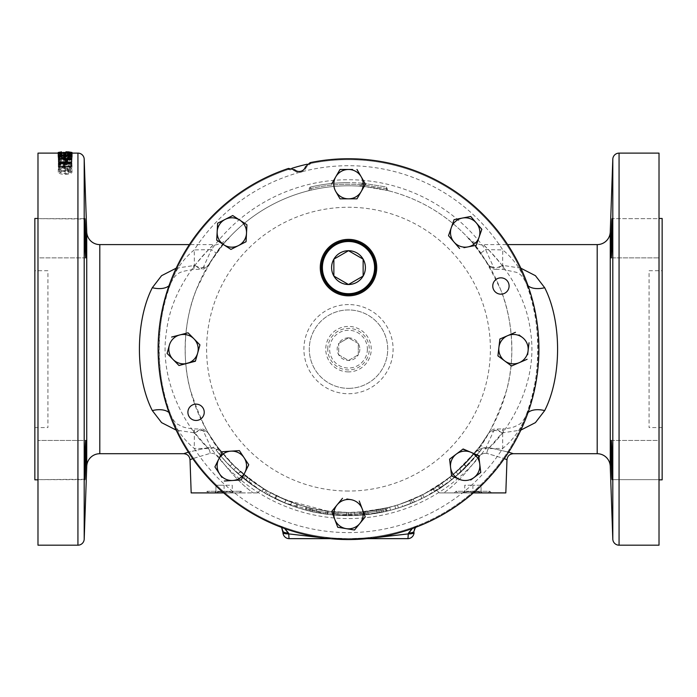 <?xml version="1.0" encoding="UTF-8"?>
<svg xmlns="http://www.w3.org/2000/svg" width="697" height="697" viewBox="0 0 697 697"><rect width="100%" height="100%" fill="white"/><g stroke="black" fill="none" stroke-linecap="round" stroke-linejoin="round"><path stroke-width="0.52" stroke-dasharray="3.48 2.61" d="M326.675 514.212L284.611 502.894L296.835 507.425L286.075 503.495L265.723 493.607L267.282 490.888L288.14 500.951C302.132 505.961 311.69 508.784 316.804 509.402L328.095 511.232L285.814 500.002L297.811 504.445L276.787 495.924L275.411 498.747L266.263 493.92L286.981 503.861C301.243 508.976 310.984 511.842 316.194 512.478L326.675 514.212M434.884 487.804L441.75 483.282L431.208 490.026L432.793 492.727L443.606 485.809L441.811 483.239L438.796 485.286L440.53 487.9L443.545 485.853L436.549 490.461L434.884 487.804M414.053 502.197L428.69 495.062C430.258 494.347 443.153 486.654 448.877 481.993C463.793 469.795 466.258 467.643 448.851 482.002L425.205 496.926L417.851 500.516L402.709 506.571L401.69 503.609L412.824 499.313L427.174 492.317C428.725 491.603 441.367 484.067 446.986 479.484C461.623 467.521 464.036 465.413 446.96 479.501L423.759 494.147L401.995 503.504L412.824 499.313M461.187 471.712L448.851 482.002L446.96 479.501L459.062 469.403L461.187 471.712M243.837 474.579L250.284 479.684L240.587 471.791L238.513 474.143L248.463 482.237L250.345 479.728L247.452 477.506L245.51 479.972L248.402 482.193L241.833 476.992M223.65 459.297L235.002 470.972C236.17 472.226 247.513 482.071 253.734 486.044C269.992 496.403 272.806 498.067 253.725 486.036L232.145 468.245L226.438 462.39L215.948 449.896L218.44 447.997L226.002 457.223L237.146 468.672C238.296 469.917 249.413 479.562 255.52 483.465C271.464 493.624 274.226 495.262 255.503 483.457L234.34 465.997L218.64 448.258L226.002 457.223M267.352 494.53L253.725 486.036L255.503 483.457L268.876 491.794L267.352 494.53M481.61 449.164L481.618 449.156C481.252 449.905 469.752 464.55 459.009 473.681C446.838 483.648 439.398 489.207 436.705 490.366L447.988 482.646L462.555 470.449L479.484 451.926L458.182 474.413L461.841 471.111L451.7 479.806L466.546 466.563L481.61 449.164L479.1 447.282C478.752 448.005 467.469 462.381 456.927 471.338C444.982 481.113 437.69 486.567 435.041 487.7L446.115 480.137L460.403 468.157L477.018 449.992L456.117 472.052L459.706 468.82L449.757 477.34L464.315 464.359L479.1 447.282M434.632 491.638L453.878 478.055L473.821 458.765L471.46 456.701L451.891 475.624L433.011 488.954L434.632 491.638M662.15 270.741L662.15 427.566L662.15 270.741L649.081 270.741L649.081 427.566L649.081 270.741M662.15 427.566L649.081 427.566M34.85 270.741L34.85 427.566L34.85 270.741L47.919 270.741L47.919 427.566L47.919 270.741M34.85 427.566L47.919 427.566M85.818 257.864L37.986 257.864L37.986 218.658L37.986 257.864L37.986 218.658L37.986 257.864L85.818 257.864C85.156 259.092 84.267 217.464 84.851 218.658L37.986 218.658L84.947 219.032M84.947 479.266L37.986 479.649L37.986 440.443L37.986 479.649L37.986 440.443L37.986 479.649L84.851 479.649C84.267 480.86 85.156 439.232 85.818 440.443L37.986 440.443L85.818 440.443L85.06 478.159M611.591 226.499L612.149 218.658L659.013 218.658L659.013 257.864L659.013 218.658L659.013 257.864L659.013 218.658L612.149 218.658C612.733 217.464 611.844 259.092 611.182 257.864L659.013 257.864L611.182 257.864M611.182 440.443L659.013 440.443L659.013 479.649L659.013 440.443L659.013 479.649L659.013 440.443L611.182 440.443C611.844 439.232 612.733 480.86 612.149 479.649L659.013 479.649L612.149 479.649M196.066 420.457A8.164 8.164 0 0 1 187.902 412.293A8.164 8.164 0 0 1 196.066 404.121A8.164 8.164 0 0 1 204.238 412.293A8.164 8.164 0 0 1 196.066 420.457M500.934 294.178A8.164 8.164 0 0 1 492.762 286.014A8.164 8.164 0 0 1 500.934 277.842A8.164 8.164 0 0 1 509.098 286.014A8.164 8.164 0 0 1 500.934 294.178M239.402 492.91L208.769 492.91L239.402 492.91L241.023 491.289L242.643 492.91L205.528 492.91L242.643 492.91M208.769 492.91L207.148 491.289L241.023 491.289L207.148 491.289L205.528 492.91M233.521 492.91L232.258 492.91L232.249 491.646L233.521 492.91L232.258 492.91C229.557 491.263 226.83 491.263 224.085 492.91C221.385 491.263 218.666 491.263 215.922 492.91C215.922 491.263 215.922 491.263 215.922 492.91C215.922 491.263 215.922 491.263 215.922 492.91C218.614 491.263 221.341 491.263 224.085 492.91C226.786 491.263 229.505 491.263 232.258 492.91L214.65 492.91L232.258 492.91L232.249 491.646M520.851 268.206L503.373 265.452A19.864 0.575 -88.8 0 1 502.938 269.408A19.864 0.575 -88.8 0 1 502.79 249.927C513.663 258.901 521.426 269.922 526.069 282.991A189.497 189.497 0 0 0 307.046 164.239A189.497 189.497 0 0 1 537.997 349.153A189.497 189.497 0 0 1 348.5 538.65C372.52 538.598 395.713 534.19 418.078 525.416C395.713 534.19 372.52 538.598 348.5 538.65A189.497 189.497 0 0 1 291.947 168.291A189.497 189.497 0 0 0 170.931 282.991C155.431 318.616 155.361 379.49 170.931 415.316A189.497 189.497 0 0 0 348.5 538.65L367.119 538.65M528.047 285.77A19.864 11.178 -20.4 0 1 526.069 282.991C541.569 318.616 541.639 379.49 526.069 415.316C521.417 428.385 513.654 439.406 502.79 448.38L485.574 448.711L480.677 445.156L488.301 433.665C482.533 442.822 477.637 449.661 473.62 454.183C484.781 443.771 495.794 422.391 506.658 390.024C515.78 357.918 512.112 316.647 500.568 289.473C486.976 261.366 476.635 244.682 469.543 239.446C467.095 235.298 473.35 243.689 488.301 264.633L480.677 253.15L485.574 249.587L493.467 266.942A6.273 5.323 148.8 0 1 488.301 264.633C491.455 268.328 494.138 269.87 496.342 269.269L493.467 266.942M168.953 412.528A19.864 11.178 159.6 0 1 170.931 415.316C175.583 428.385 183.346 439.406 194.21 448.38L211.426 448.711L216.323 445.156L208.699 433.665C214.467 442.822 219.363 449.661 223.38 454.183C238.958 474.108 266.454 490.845 266.324 490.339C266.298 490.775 238.818 473.951 223.38 454.183C212.219 443.771 201.206 422.391 190.342 390.024C181.22 357.918 184.888 316.647 196.432 289.473C210.024 261.366 220.365 244.682 227.457 239.446C229.905 235.298 223.65 243.689 208.699 264.633L216.323 253.15L211.426 249.587L203.533 266.942A6.273 5.323 31.2 0 0 208.699 264.633C205.545 268.328 202.862 269.87 200.658 269.269L203.533 266.942M348.5 491.036A141.892 141.892 0 0 1 206.608 349.153A141.892 141.892 0 0 1 348.5 207.262A141.892 141.892 0 0 1 490.392 349.153A141.892 141.892 0 0 1 348.5 491.036M348.5 388.36A39.206 39.206 0 0 0 387.706 349.153A39.206 39.206 0 0 0 348.5 309.947A39.206 39.206 0 0 0 309.294 349.153A39.206 39.206 0 0 0 348.5 388.36A39.206 39.206 0 0 1 309.294 349.153A39.206 39.206 0 0 1 348.5 309.947A39.206 39.206 0 0 1 387.706 349.153A39.206 39.206 0 0 1 348.5 388.36A39.206 39.206 0 0 0 387.706 349.153A39.206 39.206 0 0 0 348.5 309.947M176.149 268.206L194.733 265.426C206.12 252.105 212.541 245.161 213.996 244.603L189.357 244.603M228.572 238.226C230.672 238.461 215.434 246.712 213.996 244.603C212.672 245.536 172.438 280.595 166.513 331.293C157.853 384.413 190.394 432.367 207.689 447.666C213.866 447.073 219.093 449.243 223.38 454.183C219.085 449.234 213.848 447.065 207.689 447.666L188.373 452.17L207.689 447.666L194.733 432.872L176.149 430.093M65.954 154.926L67.295 154.926L67.295 155.675L65.954 155.675L65.954 151.815M61.597 157.435L58.252 156.659L61.65 155.98L67.775 155.867L71.991 156.668L68.132 157.539L70.65 156.668L67.888 156.058L65.117 156.799L61.641 156.18L59.594 156.659L61.597 157.435L61.597 154.882M61.641 158.202L59.594 158.811L61.597 159.787L58.252 158.82L61.65 157.94L67.775 157.792L71.991 158.829L68.132 159.918L70.65 158.82L67.888 158.053M65.283 158.62L63.627 158.681M58.583 157.2L58.583 160.223L59.925 160.223L59.925 161.678L63.95 161.678L63.95 160.223L65.283 160.223L65.283 161.678L71.652 162.026M67.295 162.026L65.954 162.026M58.583 160.223L58.583 162.026M65.954 162.68L67.295 162.68L67.295 164.3L65.954 164.3L65.954 159.7M58.583 163.037L58.583 165.973L71.652 166.391M59.925 163.464L59.925 167.132M58.583 165.973L58.583 166.844M59.071 153.122L64.194 153.122M64.429 153.122L71.312 153.122M336.024 512.034L335.78 515.161L348.491 515.649A166.496 166.496 0 0 0 360.227 515.231L360.114 513.672L361.682 513.541A1.568 1.568 0 0 0 363.381 514.978A1.568 1.568 0 0 1 361.682 513.541L360.114 513.672A164.928 164.928 0 0 1 348.5 514.081A164.928 164.928 0 0 0 360.114 513.672L360.009 512.103L360.114 513.672L364.339 513.314L361.682 513.541A1.568 1.568 0 0 0 360.009 512.103A1.568 1.568 0 0 1 360.114 512.103A1.568 1.568 0 0 0 360.009 512.103A1.568 1.568 0 0 1 361.682 513.541A1.568 1.568 0 0 0 360.114 512.103A1.568 1.568 0 0 1 361.682 513.541L364.339 513.314A1.568 1.106 -95.9 0 1 365.28 511.642L387.314 507.834L360.009 512.103L365.28 511.642A1.568 1.106 -95.9 0 0 364.339 513.314A1.568 1.106 84.9 0 1 364.348 513.419A1.568 1.106 84.9 0 1 363.381 514.978L385.885 511.398A1.568 1.106 77 0 0 386.608 509.612L387.062 509.507A1.568 1.568 0 0 1 385.885 511.398L360.227 515.231A166.496 166.496 0 0 1 310.461 511.241A166.496 166.496 0 0 0 348.5 515.649L348.491 512.513A163.359 163.359 0 0 1 216.323 445.156A163.359 163.359 0 0 0 348.5 512.513L338.019 512.173A163.359 163.359 0 0 0 348.5 512.513L346.627 512.495A163.359 163.359 0 0 0 348.5 512.513A163.359 163.359 0 0 1 311.176 508.191A163.359 163.359 0 0 0 480.677 445.156A163.359 163.359 0 0 1 185.141 349.153A163.359 163.359 0 0 1 348.5 185.794A163.359 163.359 0 0 0 311.176 190.107A163.359 163.359 0 0 1 360.009 186.195A163.359 163.359 0 0 0 216.323 253.15A163.359 163.359 0 0 1 348.5 185.794A163.359 163.359 0 0 0 311.176 190.107L308.161 190.847L311.176 190.107A163.359 163.359 0 0 1 360.009 186.195A1.568 1.568 0 0 0 361.682 184.757A1.568 1.568 0 0 1 363.242 183.311A1.568 1.568 0 0 0 361.682 184.757L360.114 184.635L361.682 184.757A1.568 1.568 0 0 1 360.009 186.195A1.568 1.568 0 0 0 361.682 184.757A1.568 1.568 0 0 1 363.381 183.32L360.227 183.067L363.381 183.32A1.568 1.568 0 0 0 363.242 183.311A1.568 1.568 0 0 1 363.381 183.32L385.885 186.909A1.568 1.568 0 0 1 387.062 188.8L364.339 184.993L386.608 188.687A1.568 1.106 -76.3 0 0 387.314 190.464L387.314 190.464A1.568 1.106 103.7 0 1 386.608 188.687L386.608 188.687A1.568 1.106 103 0 0 385.885 186.909L363.381 183.32A1.568 1.568 0 0 0 361.682 184.757L364.339 184.993A1.568 1.106 -84.1 0 0 365.28 186.657L387.314 190.464L365.28 186.657A1.568 1.106 -84.1 0 1 364.339 184.993A1.568 1.106 95.1 0 0 364.348 184.879A1.568 1.106 95.1 0 0 363.381 183.32A1.568 1.106 95.1 0 1 364.348 184.879A1.568 1.106 95.1 0 1 364.339 184.993L361.682 184.757A1.568 1.568 0 0 1 360.009 186.195L365.28 186.657L360.009 186.195A163.359 163.359 0 0 0 185.141 349.153A163.359 163.359 0 0 0 348.5 512.513A163.359 163.359 0 0 1 311.176 508.191L308.161 507.451L311.176 508.191A163.359 163.359 0 0 0 348.5 512.513A163.359 163.359 0 0 1 326.152 510.971L312.796 508.557A163.359 163.359 0 0 1 291.607 502.284L276.23 495.654A163.359 163.359 0 0 0 296.722 504.088L310.888 508.122A163.359 163.359 0 0 0 334.525 511.912L327.686 511.18L348.5 512.513L333.349 511.807L316.734 509.394A163.359 163.359 0 0 0 336.024 512.034L348.491 512.513A163.359 163.359 0 0 0 367.755 511.371L389.71 507.224L378.706 509.69A163.359 163.359 0 0 0 397.447 505.003L385.328 508.305A163.359 163.359 0 0 1 365.698 511.598L382.792 508.871A163.359 163.359 0 0 0 409.749 500.594L420.631 495.724A163.359 163.359 0 0 0 437.829 485.922L422.739 494.67A163.359 163.359 0 0 1 397.464 505.003L413.147 499.174A163.359 163.359 0 0 1 380.867 509.272L365.759 511.598L348.5 512.513A163.359 163.359 0 0 0 359.826 512.121L376.615 510.073A163.359 163.359 0 0 1 354.642 512.391L350.992 512.487A163.359 163.359 0 0 1 348.5 512.513A163.359 163.359 0 0 0 360.009 512.103A163.359 163.359 0 0 1 348.5 512.513A163.359 163.359 0 0 0 511.859 349.153A163.359 163.359 0 0 0 348.5 185.794A163.359 163.359 0 0 1 480.677 253.15M503.373 265.452L502.267 265.426C490.88 252.105 484.459 245.161 483.004 244.603C484.328 245.536 524.562 280.595 530.487 331.293C539.147 384.413 506.606 432.367 489.311 447.666L508.627 452.17L489.311 447.666C483.134 447.073 477.907 449.243 473.62 454.183C458.042 474.108 430.546 490.845 430.676 490.339C430.702 490.775 458.182 473.951 473.62 454.183C477.915 449.234 483.152 447.065 489.311 447.666A6.273 2.535 -81 0 0 486.776 453.364L504.297 458.617L486.776 453.364C483.021 453.015 479.954 454.557 477.567 457.999C479.937 454.566 483.012 453.024 486.776 453.364A6.273 2.535 99 0 1 489.311 447.666L502.267 432.872L520.851 430.093M468.428 238.226C466.328 238.461 481.566 246.712 483.004 244.603L507.643 244.603M509.437 452.431L511.528 453.111M612.001 478.856L611.809 476.286M611.626 472.758L611.548 470.867M611.391 466.807L611.182 460.055M611.051 454.636L611.016 452.719M611.016 441.924L611.086 440.818M611.051 257.054L611.008 256.06M610.99 247.269L611.086 242.077M611.33 233.356L611.478 229.13M659.013 545.185L659.013 153.122M37.986 218.466L37.986 479.841L37.986 218.466M659.013 218.466L659.013 479.841L659.013 218.466M457.598 492.91L488.231 492.91L457.598 492.91L455.977 491.289L489.852 491.289L491.472 492.91L454.357 492.91L491.472 492.91M488.231 492.91L489.852 491.289L455.977 491.289L454.357 492.91M327.729 349.153A20.771 20.771 0 0 1 348.5 328.383A20.771 20.771 0 0 1 369.271 349.153A20.771 20.771 0 0 1 348.5 369.924A20.771 20.771 0 0 1 327.729 349.153M348.5 371.893A22.74 22.74 0 0 1 325.76 349.153A22.74 22.74 0 0 1 348.5 326.414A22.74 22.74 0 0 1 371.24 349.153A22.74 22.74 0 0 1 348.5 371.893M288.514 168.439L288.279 169.476L294.343 170.652L294.744 169.78M294.343 170.652A7.423 7.423 0 0 0 306.149 167.48L310.81 163.438L310.095 162.654M359.818 349.153A11.318 11.318 0 0 1 358.302 354.808L358.302 343.49A11.318 11.318 0 0 1 359.818 349.153M367.389 349.153A18.889 18.889 0 0 1 348.5 368.033A18.889 18.889 0 0 1 329.611 349.153A18.889 18.889 0 0 1 348.5 330.265A18.889 18.889 0 0 1 367.389 349.153M482.35 492.91L472.914 492.91L482.35 492.91L481.078 491.646L481.078 492.91L481.078 491.646M387.314 507.834L387.314 507.834A1.568 1.106 76.3 0 0 386.608 509.612L386.608 509.612A1.568 1.106 -103.7 0 1 387.314 507.834M252.166 481.087A163.359 163.359 0 0 0 270.602 492.735L285.866 500.028A163.359 163.359 0 0 1 266.08 490.191L252.166 481.087L250.319 483.613A166.496 166.496 0 0 0 269.103 495.497L284.664 502.92A166.496 166.496 0 0 1 264.494 492.901L250.319 483.613M218.588 448.188A163.359 163.359 0 0 0 240.265 471.512L263.571 488.693A163.359 163.359 0 0 1 245.379 475.851L235.847 467.452A163.359 163.359 0 0 1 221.524 451.926L218.588 448.188L216.096 450.088A166.496 166.496 0 0 0 238.191 473.855L261.941 491.376A166.496 166.496 0 0 1 243.401 478.281L233.687 469.726A166.496 166.496 0 0 1 219.085 453.895L216.096 450.088M365.463 184.156L356.977 198.845L340.023 198.845M331.711 183.869L335.78 176.811M344.431 169.467L352.569 169.467M462.399 218.056L470.728 216.462M476.278 222.874L481.383 228.773M481.827 229.287L476.269 245.309M475.929 245.37L463.941 247.679M454.061 242.094L448.955 236.187M448.511 235.682L454.069 219.651M456.352 454.069L462.869 449.182M467.19 450.706L470.937 452.309M478.778 455.977L479.754 464.063M480.494 472.679L470.728 480.015M459.401 479.327L452.222 476.26M218.666 459.297L222.43 451.7L239.359 450.619M244.055 457.676L248.385 464.176M248.759 464.733L244.995 472.331M232.772 480.477L224.303 481.017M221.864 477.349L214.903 466.903M221.541 221.237L225.166 219.389M239.838 220.165L246.381 224.417M246.947 224.791L246.05 241.728M238.496 245.571L231.543 249.117M223.824 244.795L216.715 240.177M168.265 349.153L169.354 345.233M171.61 337.06L188.033 332.8M188.268 333.044L193.975 338.847M199.839 345.224L195.491 360.915M337.757 527.263L331.763 511.398L342.506 498.277M346.862 498.991L350.879 499.644M359.243 501.021L365.237 516.886M359.861 523.447L357.282 526.601M346.121 528.64L342.271 528.004M499.888 339.012L515.466 332.303M519.004 334.935L522.271 337.374M529.032 342.776L527.629 354.738M527.098 359.286L519.309 362.64M504.715 360.933L498.46 356.263M498.904 347.437L499.357 343.56M464.742 492.91L472.914 492.91L464.742 492.91C467.443 491.263 470.17 491.263 472.914 492.91C475.615 491.263 478.334 491.263 481.078 492.91C478.386 491.263 475.659 491.263 472.914 492.91C470.214 491.263 467.495 491.263 464.742 492.91C464.742 491.263 464.742 491.263 464.742 492.91C464.742 491.263 464.742 491.263 464.742 492.91L464.742 485.243L472.914 485.243L464.742 485.243L464.742 492.91M481.078 485.243L472.914 485.243L481.078 485.243L481.078 492.91L481.078 485.243M472.914 485.243L472.914 492.91L472.914 485.243M348.5 337.836A11.318 11.318 0 0 1 358.302 343.49L348.5 337.836L338.698 343.49A11.318 11.318 0 0 1 348.5 337.836L358.302 343.49L358.302 354.808A11.318 11.318 0 0 1 338.698 354.808A11.318 11.318 0 0 1 338.698 343.49L338.698 354.808L348.5 360.471L358.302 354.808L348.5 360.471L338.698 354.808L338.698 343.49L348.5 337.836M363.137 259.153L362.553 258.814M305.373 166.931L306.149 167.48M505.822 492.91L443.754 492.91C438.108 492.91 438.108 492.91 443.754 492.91C438.108 492.91 438.108 492.91 443.754 492.91L473.359 492.91M223.641 492.91L253.246 492.91C258.892 492.91 258.892 492.91 253.246 492.91C258.892 492.91 258.892 492.91 253.246 492.91L191.178 492.91M662.15 479.841L662.15 218.466M34.85 479.841L34.85 218.466M37.986 153.122L37.986 545.185M388.203 190.69L386.608 188.687A1.568 1.106 -77 0 0 385.885 186.909M310.461 187.057A1.568 1.568 0 0 0 309.294 188.957A1.568 1.568 0 0 1 310.461 187.057L310.818 188.582A164.928 164.928 0 0 1 360.114 184.635L361.682 184.757A1.568 1.568 0 0 1 360.009 186.195L360.114 184.635A164.928 164.928 0 0 0 310.818 188.582L310.461 187.057A166.496 166.496 0 0 1 348.5 182.658A166.496 166.496 0 0 0 310.461 187.057A166.496 166.496 0 0 1 360.227 183.067A166.496 166.496 0 0 0 310.461 187.057A1.568 1.568 0 0 0 309.294 188.957A1.568 1.568 0 0 1 308.161 190.847A1.568 1.568 0 0 0 309.294 188.957L310.818 188.582L309.294 188.957A1.568 1.568 0 0 1 308.161 190.847M385.885 511.398A1.568 1.106 -103 0 0 386.608 509.612L364.339 513.314L387.062 509.507L388.185 507.616M363.381 514.978A1.568 1.106 84.9 0 0 364.348 513.419A1.568 1.106 84.9 0 0 364.339 513.314L361.682 513.541A1.568 1.568 0 0 0 363.381 514.978A1.568 1.568 0 0 1 361.682 513.541A1.568 1.568 0 0 0 360.114 512.103A1.568 1.568 0 0 1 361.682 513.541A1.568 1.568 0 0 0 363.381 514.978A1.568 1.568 0 0 1 361.682 513.541L360.114 513.672L360.227 515.231L363.381 514.978M308.161 507.451A1.568 1.568 0 0 1 309.294 509.341A1.568 1.568 0 0 0 308.161 507.451A1.568 1.568 0 0 1 309.294 509.341L310.818 509.716L309.294 509.341A1.568 1.568 0 0 0 310.461 511.241L310.818 509.716A164.928 164.928 0 0 0 348.5 514.081A164.928 164.928 0 0 1 310.818 509.716L310.461 511.241A1.568 1.568 0 0 1 309.294 509.341A1.568 1.568 0 0 0 310.461 511.241M65.117 173.701L65.117 170.896L70.65 172.255L68.402 173.483L65.117 173.701L59.594 172.255L65.117 170.887L59.594 169.432L65.117 168.038L70.65 169.432L68.402 170.678L65.117 170.896L65.117 168.038M70.65 172.255L70.65 169.432M59.594 172.255L59.594 169.432M68.402 173.483L68.402 170.678M71.991 169.415C71.146 168.003 68.855 167.376 65.126 167.541C61.397 167.376 59.106 167.994 58.252 169.415C59.079 170.887 61.371 171.558 65.126 171.436C68.872 171.558 71.155 170.887 71.991 169.415L71.991 172.237C71.111 170.843 68.82 170.234 65.126 170.399C61.423 170.225 59.132 170.843 58.252 172.237C59.114 173.701 61.406 174.363 65.126 174.233C68.846 174.363 71.129 173.701 71.991 172.237M65.126 167.541L65.126 170.399M58.252 169.415L58.252 172.237M65.126 171.436L65.126 174.233M58.583 166.783L58.583 164.658L65.117 164.152L64.446 165.259L67.33 166.513L70.65 165.189L68.306 163.656L71.991 165.163C71.791 166.278 70.258 166.888 67.382 166.984L63.105 165.337L63.366 164.745L59.925 165.015L59.925 166.783L58.583 166.783L58.583 169.65L58.583 164.658M68.306 164.091L68.306 167.001L70.65 168.09L67.33 169.388L64.446 168.151L65.117 167.062L65.117 164.152M65.117 167.062L58.583 167.568M58.583 169.65L59.925 169.65L59.925 166.783M59.925 169.65L59.925 165.015M59.925 167.916L63.366 167.646L63.366 164.745M63.366 167.646L63.105 165.337M63.105 168.23L67.382 169.859L67.382 166.984M67.382 169.859C70.24 169.763 71.774 169.162 71.991 168.064L71.991 165.163M71.991 168.064L68.306 166.574L68.306 163.656M70.65 168.09L70.65 165.189M67.33 169.388L67.33 166.513M64.446 168.151L64.446 165.259M58.583 161.033L58.583 161.852L71.652 161.852L59.925 161.451L59.925 160.78L58.583 161.033L58.583 164.806L71.652 164.806L58.583 163.995M58.583 161.852L58.583 164.806M59.925 160.78L59.925 163.743M59.925 161.451L59.925 164.405M71.652 161.451L71.652 164.405M71.652 161.852L71.652 164.806M65.954 158.28L65.954 159.805L67.295 159.805L67.295 158.28L65.954 158.28L65.954 162.784L67.295 162.784L67.295 161.286L65.954 161.286M65.954 159.805L65.954 162.784M67.295 158.28L67.295 161.286M67.295 159.805L67.295 162.784M68.132 155.614L70.65 156.72L67.888 157.618L65.117 156.537L61.641 157.435L59.594 156.729L61.597 155.736L58.252 156.72L61.65 157.757L64.333 157.33L67.775 157.949L71.991 156.712L68.132 155.614L68.132 158.942L70.65 159.744L67.888 160.632L63.776 159.569L61.641 160.449L59.594 159.752L61.597 158.785L58.252 159.752L61.65 160.772L64.333 160.354L67.775 160.955L71.991 159.744L68.132 158.663M61.597 155.736L61.597 158.785M61.597 156.023L61.597 159.073M59.594 156.729L59.594 159.752M61.641 157.435L61.641 160.449M63.776 156.537L63.776 159.569M65.117 156.537L65.117 159.569M67.888 157.618L67.888 160.632M70.65 156.72L70.65 159.744M69.944 156.154L69.944 159.195M68.132 155.901L68.132 158.942M71.991 156.712L71.991 159.744M67.775 157.949L67.775 160.955M65.448 157.731L65.448 160.746M64.333 157.33L64.333 160.354M61.65 157.757L61.65 160.772M58.252 156.72L58.252 159.752M65.117 154.969L65.117 156.799L70.65 157.409L65.117 158.123L59.594 157.409L65.117 156.764L65.117 153.689L70.65 154.342L65.117 155.065L59.594 154.342L65.117 153.689M70.65 157.409L70.65 154.342M59.594 157.409L59.594 154.342M65.117 158.123L65.117 155.065M68.402 158.019L68.402 154.961M71.991 154.333C71.146 153.671 68.855 153.375 65.126 153.462C61.397 153.375 59.106 153.671 58.252 154.333C59.079 155.065 61.371 155.396 65.126 155.344C68.872 155.396 71.155 155.065 71.991 154.333L71.991 157.4C71.111 156.747 68.82 156.459 65.126 156.546C61.423 156.459 59.132 156.738 58.252 157.4C59.114 158.123 61.406 158.454 65.126 158.393C68.846 158.454 71.129 158.123 71.991 157.4M65.126 153.462L65.126 156.546M58.252 154.333L58.252 157.4M65.126 155.344L65.126 158.393M63.776 153.035L63.776 155.457L61.641 156.006L61.641 152.913L59.594 152.477L61.597 151.885M68.132 151.815L70.65 152.469L65.901 152.852M58.252 152.469L67.775 153.244L71.991 152.469M61.597 152.887L61.597 154.995L58.252 155.57L67.775 156.328L71.991 155.562L68.132 154.926L68.132 152.774M61.597 152.059L61.597 154.995M59.594 152.477L59.594 155.57L61.597 155.161M61.65 152.887L61.65 155.98L59.594 155.57M65.117 152.957L65.117 155.457L63.776 155.457M67.888 153.035L67.888 156.119L65.117 155.457M70.65 152.469L70.65 155.57L67.888 156.119M69.944 152.138L69.944 155.239L70.65 155.57M68.132 151.981L68.132 155.091L69.944 155.239M71.991 153.122L71.991 155.562M67.775 153.244L67.775 156.328M65.448 153.105L65.448 156.189M64.333 152.852L64.333 155.945M61.65 153.122L61.65 156.206M58.252 153.122L58.252 155.57M71.652 163.037L71.652 165.973M65.954 163.037L65.954 164.3M67.295 163.037L67.295 164.3M67.295 159.7L67.295 162.68M71.652 158.681L71.652 161.678M65.283 158.681L65.283 161.678M65.283 157.2L65.283 160.223M63.95 157.2L63.95 160.223M63.95 158.681L63.95 161.678M59.925 158.681L59.925 161.678M59.925 157.2L59.925 160.223M61.597 158.681L61.597 159.787M61.597 156.45L61.597 159.482M59.594 155.771L59.594 158.811M65.117 157.2L65.117 158.986M70.65 155.771L70.65 158.82M69.944 156.32L69.944 159.352M68.132 156.581L68.132 159.613M68.132 158.681L68.132 159.918M67.775 154.734L67.775 157.792M65.448 154.908L65.448 157.966M64.333 155.231L64.333 158.28M61.641 156.18L61.65 157.94M61.597 154.124L61.597 157.191M59.594 153.575L59.594 156.659M63.776 155.074L63.776 156.799M67.888 154.734L67.888 156.058M70.65 153.584L70.65 156.668M69.944 154.02L69.944 157.086M68.132 154.229L68.132 157.295M68.132 154.734L68.132 157.539M67.775 152.774L67.775 155.867M65.448 152.904L65.448 155.997M64.333 153.157L64.333 156.241M58.252 155.771L58.252 156.659M65.954 152.852L65.954 155.675M67.295 152.774L67.295 155.675M67.295 151.815L67.295 154.926M415.412 527.42L418.078 525.416L412.267 528.561L418.078 525.416L414.471 529.145M375.16 537.683L348.5 538.65L375.16 537.683M414.053 532.595A6.273 6.273 0 0 1 407.789 538.65A6.273 6.273 0 0 0 414.053 532.595A6.273 1.525 2 0 1 408.215 533.911A6.273 0.444 -90 0 1 407.789 538.65L392.333 538.65M414.114 531.027A6.273 2.23 2 0 1 408.503 533.048M378.741 538.65L329.881 538.65M477.567 457.999L473.62 454.183L477.567 457.999C465.605 473.899 454.331 485.53 443.754 492.91C454.305 485.565 465.57 473.925 477.567 457.999M348.5 159.657A189.497 189.497 0 0 1 526.069 282.991C523.203 276.761 519.744 273.154 515.71 272.161L502.938 269.408L496.342 269.269L502.267 265.426C495.924 268.885 491.272 268.615 488.301 264.633M193.627 265.452A19.864 0.575 -91.2 0 0 194.062 269.408A19.864 0.575 -91.2 0 0 194.21 249.927L211.426 249.587A169.415 169.415 0 0 1 485.574 249.587L502.79 249.927A183.442 183.442 0 0 0 194.21 249.927C183.337 258.901 175.574 269.922 170.931 282.991A19.864 11.178 -159.6 0 1 168.953 285.77M528.047 412.528A19.864 11.178 20.4 0 0 526.069 415.316C523.647 420.535 521.199 423.61 518.725 424.534C515.649 426.033 514.264 427.941 502.938 428.89L502.938 428.89A19.864 0.575 88.8 0 0 502.79 448.38A183.442 183.442 0 0 1 194.21 448.38A19.864 0.575 91.2 0 0 194.062 428.89L194.062 428.89A19.864 0.575 91.2 0 0 193.627 432.846M503.373 432.846A19.864 0.575 88.8 0 0 502.938 428.89L496.342 429.038L493.467 431.356L485.574 448.711A169.415 169.415 0 0 1 211.426 448.711L203.533 431.356L200.658 429.038L194.062 428.89C182.736 427.941 181.351 426.033 178.275 424.534C175.801 423.61 173.353 420.535 170.931 415.316M488.301 433.665C491.272 429.683 495.924 429.413 502.267 432.872L496.342 429.038C494.138 428.428 491.455 429.971 488.301 433.665A6.273 5.323 31.2 0 1 493.467 431.356M278.922 525.416L284.733 528.561L278.922 525.416L281.588 527.42L278.922 525.416C301.287 534.19 324.48 538.598 348.5 538.65L321.84 537.683L348.5 538.65C324.48 538.598 301.287 534.19 278.922 525.416L280.028 525.982L278.922 525.416M282.947 532.595A6.273 6.273 0 0 0 289.211 538.65A6.273 6.273 0 0 1 282.947 532.595A6.273 1.525 178 0 0 288.785 533.911A6.273 0.444 -90 0 0 289.211 538.65L304.667 538.65M282.886 531.027A6.273 2.23 178 0 0 288.497 533.048M318.259 538.65L348.5 538.65A189.497 189.497 0 0 0 526.069 415.316A189.497 189.497 0 0 1 348.5 538.65M219.433 457.999C217.063 454.566 213.988 453.024 210.224 453.364L192.703 458.617L210.224 453.364C213.979 453.015 217.046 454.557 219.433 457.999L223.38 454.183L219.433 457.999C231.395 473.899 242.669 485.53 253.246 492.91C242.695 485.565 231.43 473.925 219.433 457.999M207.689 447.666A6.273 2.535 -99 0 1 210.224 453.364A6.273 2.535 81 0 0 207.689 447.666M187.563 452.431L185.472 453.111M170.931 282.991C176.236 271.847 180.811 271.499 194.062 269.408L200.658 269.269L194.733 265.426C201.076 268.885 205.728 268.615 208.699 264.633M208.699 433.665C205.728 429.683 201.076 429.413 194.733 432.872L200.658 429.038C202.557 428.367 205.24 429.91 208.699 433.665A6.273 5.323 148.8 0 0 203.533 431.356M85.06 220.13L85.2 222.247M85.313 224.26L85.461 227.553M85.574 230.533L85.644 232.571M85.801 237.572L85.818 238.409M85.914 242.138L85.984 245.814M86.027 249.073L86.045 252.122M85.984 256.383L85.914 257.481M224.085 485.243L224.085 492.91L224.085 485.243L215.922 485.243L215.922 492.91L215.922 485.243L232.249 485.243L232.249 492.91L232.249 485.243L224.085 485.243M240.265 471.512L238.191 473.855M263.571 488.693L261.941 491.376M245.379 475.851L243.401 478.281M232.258 463.923L230.027 466.127M235.847 467.452L233.687 469.726M221.524 451.926L219.085 453.895M276.23 495.654L274.836 498.468A166.496 166.496 0 0 0 295.728 507.059L310.165 511.171L310.888 508.122M296.722 504.088L295.728 507.059M306 506.885L305.19 509.916M334.525 511.912L334.255 515.039A166.496 166.496 0 0 1 310.165 511.171M327.686 511.18L327.285 514.29L351.044 515.623A166.496 166.496 0 0 1 325.726 514.081L312.117 511.624A166.496 166.496 0 0 1 290.51 505.22L274.836 498.468M334.255 515.039L327.285 514.29M350.992 512.487L351.044 515.623M326.152 510.971L325.726 514.081M306.95 507.137L306.157 510.169M312.796 508.557L312.117 511.624M291.607 502.284L290.51 505.22M270.602 492.735L269.103 495.497M285.866 500.028L284.664 502.92M266.08 490.191L264.494 492.901M338.019 512.173L337.818 515.301A166.496 166.496 0 0 0 360.044 515.249L377.155 513.166A166.496 166.496 0 0 1 354.756 515.527L337.818 515.301M359.826 512.121L360.044 515.249M376.615 510.073L377.155 513.166M354.642 512.391L354.756 515.527M365.698 511.598L366.03 514.717A166.496 166.496 0 0 0 386.033 511.363L398.405 507.991L397.464 505.003L398.379 508A166.496 166.496 0 0 1 379.29 512.774L378.706 509.69M385.328 508.305L386.033 511.363M394.859 505.795L395.748 508.801M422.739 494.67L424.159 497.458A166.496 166.496 0 0 1 398.405 507.991M437.829 485.922L439.546 488.553A166.496 166.496 0 0 1 422.016 498.538L410.925 503.495A166.496 166.496 0 0 1 383.446 511.938L366.03 514.717M424.159 497.458L439.546 488.553M420.631 495.724L422.016 498.538M411.335 499.941L412.546 502.833M409.749 500.594L410.925 503.495M382.792 508.871L383.446 511.938M316.734 509.394L316.124 512.469A166.496 166.496 0 0 0 335.78 515.161M346.627 512.495L346.592 515.632L348.491 515.649M367.755 511.371L368.121 514.482A166.496 166.496 0 0 1 346.592 515.632M389.71 507.224L390.503 510.265L379.29 512.774M368.121 514.482L390.503 510.265M413.147 499.174L414.384 502.058A166.496 166.496 0 0 1 381.486 512.347L364.819 514.848L333.061 514.926L316.124 512.469M398.379 508L414.384 502.058M380.867 509.272L381.486 512.347M364.514 511.72L364.819 514.848M365.759 511.598L366.091 514.717M333.349 511.807L333.061 514.926M348.5 304.563A44.591 44.591 0 0 0 303.909 349.153A44.591 44.591 0 0 0 348.5 393.735A44.591 44.591 0 0 0 393.091 349.153A44.591 44.591 0 0 0 348.5 304.563M86.742 231.988L86.742 466.31M99.802 453.703L99.802 244.603M597.198 453.703L597.198 244.603M610.258 231.988L610.258 466.31M612.802 539.129L612.802 159.169M619.067 153.122L619.067 545.185M361.682 184.757A1.568 1.568 0 0 1 363.242 183.311A1.568 1.568 0 0 0 361.682 184.757A1.568 1.568 0 0 1 363.242 183.311A1.568 1.568 0 0 0 361.682 184.757A1.568 1.568 0 0 1 360.009 186.195L360.114 184.635L361.682 184.757M310.818 188.582L311.176 190.107L310.818 188.582M311.176 508.191L310.818 509.716L311.176 508.191M84.198 539.129L84.198 159.169M77.933 153.122L77.933 545.185M327.703 514.342L328.095 511.232M284.611 502.894L285.814 500.002M296.835 507.425L297.811 504.445M464.742 491.646L463.479 492.91M416.972 525.982L418.078 525.416L416.972 525.982M257.585 492.91C260.608 489.486 263.518 488.632 266.324 490.331L266.263 490.296M439.415 492.91C436.392 489.486 433.482 488.632 430.676 490.331L430.737 490.296M215.913 491.646L214.65 492.91M479.484 451.926L477.018 449.992M458.182 474.413L456.117 472.052M461.841 471.111L459.706 468.82M451.7 479.806L449.757 477.34M466.546 466.563L464.315 464.359M466.276 466.833L464.054 464.62"/><path stroke-width="1.05" d="M84.851 479.649C85.374 480.869 86.55 439.249 85.818 440.443C85.156 439.215 84.267 480.86 84.851 479.649M85.818 257.864C86.55 259.075 85.374 217.455 84.851 218.658C84.267 217.438 85.156 259.084 85.818 257.864L85.914 257.481M611.086 440.818L611.182 440.443C610.45 439.241 611.626 480.869 612.149 479.649L612.053 479.275M611.182 257.864C611.844 259.084 612.733 217.455 612.149 218.658C611.626 217.447 610.45 259.075 611.182 257.864L611.051 257.054M196.066 404.121A8.164 8.164 0 0 0 187.902 412.293A8.164 8.164 0 0 0 196.066 420.457A8.164 8.164 0 0 0 204.238 412.293A8.164 8.164 0 0 0 196.066 404.121M500.934 277.842A8.164 8.164 0 0 0 492.762 286.014A8.164 8.164 0 0 0 500.934 294.178A8.164 8.164 0 0 0 509.098 286.014A8.164 8.164 0 0 0 500.934 277.842M189.357 244.603L99.802 244.603A13.069 13.069 0 0 1 86.742 231.988L84.198 159.169A6.273 6.273 0 0 0 77.933 153.122L71.312 153.122M185.472 453.111L183.747 453.703L99.802 453.703A13.069 13.069 0 0 0 86.742 466.31L84.198 539.129A6.273 6.273 0 0 1 77.933 545.185L77.933 153.122M223.641 492.91L191.178 492.91L190.02 459.75L192.703 458.617L190.02 459.75C189.549 456.065 187.458 454.043 183.747 453.703L187.563 452.431M176.149 430.093L161.591 422.635L152.312 410.577C135.087 376.877 135.157 321.256 152.312 287.722L161.565 275.69L176.149 268.206M58.583 159.212L58.252 155.771L61.65 154.882L67.775 154.734L71.991 155.78L68.132 156.886L68.132 158.681M71.991 155.78L71.652 159.264M68.132 156.886L70.65 155.771L67.888 154.995L67.888 158.053L65.117 158.986M63.776 158.986L61.641 158.202L61.641 155.143L59.594 155.771L61.597 156.755L58.252 155.771L58.252 153.584L67.775 152.774L71.991 153.593L68.132 154.734M71.652 159.029L58.583 159.029L58.583 157.2L59.925 157.2L59.925 158.681L63.95 158.681L63.95 157.2L65.283 157.2L65.283 158.681L71.652 158.681L71.652 162.026L67.295 162.026M65.954 162.026L58.583 162.026L58.583 159.029M71.652 163.464L59.925 163.464L59.925 164.213L58.583 163.926L58.583 163.037L71.652 163.037L71.652 166.391L59.925 166.391M59.925 164.213L59.925 167.132L58.583 166.844L58.583 163.926M77.933 545.185L37.986 545.185L37.986 153.122L59.071 153.122M507.643 244.603L597.198 244.603A13.069 13.069 0 0 0 610.258 231.988L612.802 159.169A6.273 6.273 0 0 1 619.067 153.122L659.013 153.122L659.013 545.185L619.067 545.185L619.067 153.122M511.528 453.111L513.253 453.703L597.198 453.703A13.069 13.069 0 0 1 610.258 466.31L612.802 539.129A6.273 6.273 0 0 0 619.067 545.185M473.359 492.91L505.822 492.91L506.98 459.75L504.297 458.617L506.98 459.75C507.451 456.065 509.542 454.043 513.253 453.703L509.437 452.431M611.809 476.286L611.626 472.758M611.548 470.867L611.496 469.525M611.478 469.177L611.391 466.807M611.182 460.055L611.051 454.636M611.016 452.719L610.973 443.789M610.981 443.431L611.016 441.924M611.008 256.06L610.99 247.269M611.086 242.077L611.33 233.356M611.478 229.13L611.591 226.499M37.986 218.466L34.85 218.466L34.85 479.841L37.986 479.841M659.013 479.841L662.15 479.841L662.15 218.466L659.013 218.466M321.369 267.604A27.131 27.131 0 0 0 348.5 294.735A27.131 27.131 0 0 0 375.631 267.604A27.131 27.131 0 0 0 348.5 240.474A27.131 27.131 0 0 0 321.369 267.604M348.5 239.376A28.228 28.228 0 0 0 320.272 267.604A28.228 28.228 0 0 0 348.5 295.833A28.228 28.228 0 0 0 376.728 267.604A28.228 28.228 0 0 0 348.5 239.376M348.5 158.742A190.412 190.412 0 0 1 538.912 349.153A190.412 190.412 0 0 1 348.5 539.556A190.412 190.412 0 0 1 288.514 168.439L294.744 169.78A6.508 6.508 0 0 0 305.373 166.931L310.095 162.654A190.412 190.412 0 0 1 348.5 158.742M365.402 267.604A16.902 16.902 0 0 0 333.863 259.153A16.902 16.902 0 0 0 348.5 284.507A16.902 16.902 0 0 0 365.402 267.604M363.137 267.604L363.137 259.153L348.5 250.702L333.863 259.153L333.863 276.056L348.5 284.507L363.137 276.056L363.137 267.604M374.603 267.604A26.103 26.103 0 0 0 348.5 241.502A26.103 26.103 0 0 0 322.397 267.604A26.103 26.103 0 0 0 348.5 293.698A26.103 26.103 0 0 0 374.603 267.604M365.463 184.156L356.977 169.467L365.463 184.156L356.977 198.845L348.5 198.845A14.689 14.689 0 0 1 335.78 191.501L340.023 198.845L348.5 198.845A14.689 14.689 0 0 0 361.22 176.811A14.689 14.689 0 0 0 348.5 169.467L340.023 169.467L335.78 176.811L340.023 169.467L344.431 169.467M340.023 198.845L335.78 191.501A14.689 14.689 0 0 1 335.78 176.811L331.711 183.869M352.569 169.467L348.5 169.467A14.689 14.689 0 0 0 335.78 176.811M454.069 219.651L462.399 218.056L454.069 219.651L448.511 235.682L459.611 248.507L454.061 242.094A14.689 14.689 0 0 1 462.399 218.056A14.689 14.689 0 0 1 476.278 222.874L470.728 216.462L476.278 222.874A14.689 14.689 0 0 1 479.048 237.302L481.827 229.287L476.278 222.874M481.383 228.773L481.827 229.287M463.941 247.679L475.929 245.37M448.955 236.187L448.511 235.682M449.574 459.157L456.352 454.069L449.574 459.157L451.595 475.999L449.574 459.157M462.869 449.182L467.19 450.706M470.728 480.015L473.977 477.567A14.689 14.689 0 0 0 479.754 464.063L480.764 472.479L478.734 455.638L470.937 452.309L478.778 455.977M452.222 476.26L459.401 479.327A14.689 14.689 0 0 0 473.977 477.567L480.494 472.679M214.903 466.903L218.666 459.297L214.903 466.903L221.864 477.349M239.359 450.619L244.055 457.676L239.359 450.619L230.89 451.159L222.43 451.7L218.666 459.297A14.689 14.689 0 0 1 244.055 457.676L248.385 464.176M224.303 481.017L232.772 480.477A14.689 14.689 0 0 0 244.995 472.331L241.232 479.937L232.772 480.477L241.232 479.937L248.759 464.733M231.543 249.117L230.934 249.421L223.824 244.795A14.689 14.689 0 0 1 225.166 219.389L232.728 215.547L217.612 223.24L216.715 240.177L217.612 223.24L221.541 221.237M232.728 215.547L239.838 220.165L232.728 215.547M246.381 224.417L239.838 220.165A14.689 14.689 0 0 1 246.503 233.26L246.947 224.791M246.05 241.728L238.496 245.571L246.05 241.728L246.503 233.26A14.689 14.689 0 0 1 223.824 244.795L230.934 249.421L238.496 245.571M195.491 360.915L178.981 365.498L167.088 353.405L168.265 349.153M193.975 338.847L188.033 332.8L179.826 334.935A14.689 14.689 0 0 1 193.975 338.847L199.926 344.893L193.975 338.847A14.689 14.689 0 0 1 187.188 363.372A14.689 14.689 0 0 1 169.354 345.233L167.088 353.405L178.981 365.498L195.404 361.246L199.839 345.224M342.506 498.277L337.139 504.837A14.689 14.689 0 0 1 350.879 499.644L346.862 498.991M365.237 516.886L359.861 523.447L365.237 516.886L359.243 501.021M357.282 526.601L354.494 530.008L346.121 528.64L354.494 530.008L359.861 523.447A14.689 14.689 0 0 1 334.76 519.335L337.757 527.263L346.121 528.64M342.271 528.004L337.757 527.263M515.466 332.303L507.677 335.658A14.689 14.689 0 0 1 522.271 337.374L519.004 334.935M527.629 354.738L529.032 342.776M511.52 365.995L504.715 360.933L511.52 365.995L519.309 362.64L511.825 365.864M498.46 356.263L497.919 355.862L498.904 347.437L497.919 355.862L504.715 360.933A14.689 14.689 0 0 1 507.677 335.658L499.888 339.012L498.904 347.437M499.357 343.56L499.888 339.012M476.269 245.309L479.048 237.302A14.689 14.689 0 0 1 454.061 242.094M470.728 216.462L462.399 218.056M504.715 360.933A14.689 14.689 0 0 0 519.309 362.64L527.098 359.286M519.309 362.64A14.689 14.689 0 0 0 522.271 337.374M470.937 452.309L463.139 448.981L456.352 454.069A14.689 14.689 0 0 1 479.754 464.063M459.401 479.327A14.689 14.689 0 0 1 456.352 454.069M331.763 511.398L334.76 519.335A14.689 14.689 0 0 1 337.139 504.837L331.763 511.398M359.861 523.447A14.689 14.689 0 0 0 350.879 499.644M232.772 480.477A14.689 14.689 0 0 1 218.666 459.297M244.995 472.331A14.689 14.689 0 0 0 244.055 457.676M169.354 345.233A14.689 14.689 0 0 1 179.826 334.935L171.61 337.06M216.715 240.177L223.824 244.795M225.166 219.389A14.689 14.689 0 0 1 239.838 220.165M362.553 258.814L348.5 250.702L333.863 259.153L333.863 276.056L348.5 284.507L363.137 276.056L363.137 259.153M291.947 168.291A189.497 189.497 0 0 1 307.046 164.239A189.497 189.497 0 0 0 291.947 168.291M65.901 152.852L63.776 152.364L61.641 152.913M71.991 153.122L71.991 152.469L68.132 151.815L68.132 152.774M61.597 152.887L61.597 151.885L58.252 152.469L58.252 153.122M63.776 152.364L63.776 153.035M65.117 152.364L65.117 152.957M65.954 161.338L65.954 159.7L67.295 159.7L67.295 161.338L65.954 161.338L65.954 163.037M67.295 161.338L67.295 163.037M67.888 154.995L65.117 155.945L61.641 155.143M61.597 156.755L61.597 158.681M63.776 155.945L63.776 158.681M65.117 155.945L65.117 157.2M68.132 154.473L70.65 153.584L67.888 152.974L65.117 153.723L61.641 153.087L59.594 153.575L61.597 154.368L58.252 153.584M61.597 154.368L61.597 154.882M61.641 153.087L61.641 154.882M63.776 153.723L63.776 155.074M65.117 153.723L65.117 154.969M67.888 152.974L67.888 154.734M71.991 153.593L71.991 156.668M65.954 152.573L65.954 151.815L67.295 151.815L67.295 152.573L65.954 152.852M414.471 529.145L414.114 531.027A6.273 2.23 -178 0 1 408.503 533.048L408.215 533.911L375.16 537.683L408.215 533.911L412.267 528.561L408.503 533.048M414.114 531.027L415.412 527.42M414.053 532.595A6.273 1.525 -178 0 1 408.215 533.911A6.273 0.444 -90 0 1 407.789 538.65A6.273 6.273 0 0 0 414.053 532.595M367.119 538.65L407.789 538.65M392.333 538.65L378.741 538.65M520.851 430.093L535.409 422.635L544.688 410.577C561.913 376.877 561.843 321.256 544.688 287.722L535.435 275.69L520.851 268.206M544.688 287.722A19.864 11.178 -20.4 0 1 528.047 285.77M544.688 410.577A19.864 11.178 20.4 0 0 528.047 412.528M612.149 479.649C612.733 480.852 611.844 439.223 611.182 440.443M282.886 531.027L281.588 527.42L282.947 532.595L282.886 531.027A6.273 2.23 -2 0 0 288.497 533.048L288.785 533.911L321.84 537.683L288.785 533.911L284.733 528.561L288.497 533.048M282.947 532.595A6.273 1.525 -2 0 0 288.785 533.911A6.273 0.444 -90 0 0 289.211 538.65A6.273 6.273 0 0 1 282.947 532.595M329.881 538.65L289.211 538.65M304.667 538.65L318.259 538.65M152.312 287.722A19.864 11.178 -159.6 0 0 168.953 285.77M152.312 410.577A19.864 11.178 159.6 0 1 168.953 412.528M84.947 219.032L85.06 220.13M85.2 222.247L85.313 224.26M85.461 227.553L85.574 230.533M85.644 232.571L85.801 237.572M85.818 238.409L85.914 242.138M85.984 245.814L86.027 249.073M86.045 252.122L85.984 256.383M85.06 478.159L84.947 479.266M99.802 244.603L99.802 453.703M86.742 466.31L86.742 231.988M84.198 159.169L84.198 539.129M610.258 466.31L610.258 231.988M597.198 244.603L597.198 453.703M612.802 159.169L612.802 539.129"/></g></svg>
